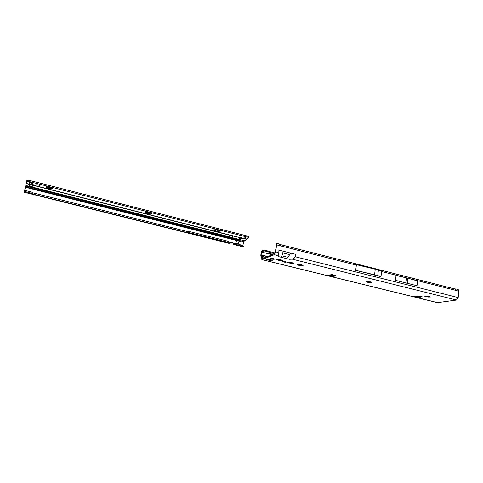 <?xml version="1.0" encoding="UTF-8"?>
<svg xmlns="http://www.w3.org/2000/svg" width="483" height="483" viewBox="0 0 483 483"><rect width="100%" height="100%" fill="white"/><g stroke="black" fill="none" stroke-linecap="round" stroke-linejoin="round"><path stroke-width="0.72" d="M429.212 296.616L429.079 296.985L429.538 296.84M429.224 297.027L426.785 296.954L424.792 296.266L428.506 296.321L430.492 297.015L429.224 297.027M426.302 295.988L427.268 296.882L428.832 296.321M370.95 282.265L370.727 282.549L371.179 282.446M370.914 282.633L368.547 282.591L366.343 281.831L369.918 281.843L372.121 282.597L370.914 282.633M368.583 281.692L367.937 281.553L369.489 282.573L370.702 281.933M302.062 265.276L301.815 265.547L302.231 265.378M301.96 265.608L299.689 265.608L297.226 264.769L298.488 264.678L298.198 264.442L300.625 264.714L303.095 265.559L301.96 265.608M299.375 264.606L300.124 265.511L301.525 265.046M292.553 262.927L292.293 263.199L292.704 263.024M292.438 263.253L292.559 263.567L290.186 263.259L287.681 262.408L288.701 262.402L288.623 262.076L291.056 262.347L293.561 263.205L292.438 263.253M289.818 262.245L290.615 263.163L292.004 262.71M281.667 260.597L279.428 260.603L276.753 259.703L279.971 259.613L282.646 260.512L281.667 260.597M281.215 259.848L280.176 259.6M271.591 260.035L271.325 260.307L271.706 260.126M271.452 260.355L271.615 260.669L269.266 260.367L266.719 259.51L267.914 259.419L267.582 259.166L269.985 259.437L272.533 260.301L271.452 260.355M268.898 259.377L269.677 260.271L271.041 259.836M417.24 295.982L418 297.558L416.732 297.522L413.865 296.532L417.68 295.91L422.033 296.683L422.263 296.924L421.472 296.894L421.514 296.55M417.27 296.665L415.519 296.26M286.135 262.172L286.286 262.058C285.519 261.448 284.306 261.2 282.646 261.315L282.501 261.43C283.261 262.034 284.469 262.281 286.135 262.172M274.229 259.238L274.368 259.123C273.583 258.502 272.364 258.248 270.697 258.369L270.565 258.477C271.343 259.099 272.569 259.353 274.229 259.238M331.936 274.779L329.865 274.863L328.76 275.135L329.617 275.346L330.161 274.905M332.304 274.604L331.501 274.767L332.57 274.658L335.902 275.793L332.709 276.632L328.199 275.829L327.734 275.606L329.563 275.358M417.221 296.115L417.97 295.982L418.93 297.341L419.673 297.45L420.904 297.232L419.805 296.133M280.158 244.507L453.99 288.768L457.407 289.22L458.518 289.836L458.838 291.152L458.18 297.57L456.513 300.046L437.435 302.654L261.84 259.631L261.72 256.165M289.287 259.28L292.221 259.148C293.483 258.991 294.449 258.188 295.119 256.727L295.958 254.408L290.857 253.122L286.775 258.653L289.287 259.28M278.456 256.588L280.991 257.216L281.981 255.845L283.201 251.196L278.039 249.898L278.456 256.588M261.84 259.631L274.326 254.692L275.672 251.86L276.771 243.547L275.268 252.023L274.501 253.641L270.226 255.628M330.626 274.978L331.537 274.555M420.5 297.069L421.472 296.894L420.729 296.363M427.081 296.121L426.477 296.007M370.733 281.927L369.809 281.867M298.18 264.769L298.844 265.119L299.122 264.545L298.554 264.388M301.525 264.907L299.732 264.684M288.641 262.414L289.323 262.764L289.619 262.197L288.997 262.028M291.967 262.559L290.132 262.311M279.385 259.6L278.353 259.365M268.675 259.305L268.071 259.13M270.915 259.661L269.182 259.419M263.851 257.946L261.937 257.475L262.197 258.61L270.124 255.61M334.665 275.171L332.853 275.654L329.859 275.225M416.992 285.737L417.56 280.901L406.565 277.924L396.048 275.437L395.444 280.321L416.992 285.737L395.444 280.321M380.93 276.662L381.824 271.168L378.437 269.985L377.712 275.564L355.663 270.311L380.93 276.662L377.712 275.564M378.437 269.985L355.385 264.442L356.376 265.125L355.663 270.311M453.99 288.768L455.028 289.051L455.517 290.307L381.594 271.531M280.309 244.555L280.816 245.932L276.825 244.917M267.54 256.455L261.14 254.873L261.188 255.272L262.462 255.579M261.937 257.475L262.166 255.622L261.188 255.272M261.14 254.873L261.955 250.508L260.778 255.024L260.941 256.274L261.762 256.473L260.941 256.274M261.013 256.274L261.677 256.153M266.96 256.407L262.166 255.622M261.617 252.078L269.2 253.961L270.311 252.718L270.414 251.77L275.02 252.923M274.314 253.72L264.986 250.973L261.967 251.329M279.645 244.289L277.411 243.347L276.771 243.547M261.955 250.508L264.895 250.109L270.414 251.77M264.895 250.109L264.986 250.973M263.277 250.919L263.223 250.085M375.279 269.182L374.542 274.767M419.021 295.964L419.673 297.45M267.679 259.51L268.258 259.92L268.633 259.299M367.243 281.843L367.708 282.187L367.672 281.837M425.644 296.272L426.042 296.58L425.97 296.26M271.048 258.296L270.703 258.363M271.017 258.568L272.171 259.142L274.187 259.19L273.475 258.634L271.126 258.29M217.773 229.92L213.903 229.733L214.597 230.596L217.525 231.339L219.789 231.23L219.874 230.868L217.773 229.92M214.983 229.612L218.056 230.294L218.044 230.94L217.525 231.339L216.716 229.95L216.143 229.805L214.597 230.596L214.959 229.648M148.861 212.369L145.063 212.224L146.089 213.196L149.217 213.993L151.342 213.824L151.354 213.504L148.861 212.369M146.409 212.152L149.67 212.925M149.965 212.707L149.217 213.993L148.257 212.52L146.089 213.196L146.379 212.194M49.55 187.072L45.885 187.006L47.425 188.135L50.842 189.004L52.701 188.521L49.55 187.072M47.648 186.993L51.198 187.899M51.24 187.621L51.264 188.714L50.842 189.004L49.725 187.44L49.103 187.283L47.425 188.135L47.201 187.664L47.739 186.734M242.569 238.071L240.389 238.856L239.345 238.059M239.441 237.642L239.363 238.33L240.504 239.459L242.804 238.33C242.267 237.793 241.21 237.521 239.628 237.521L232.933 235.994L232.226 237.636L233.138 236.048L232.426 237.684L241.729 240.039L244.905 240.552L246.511 239.345L242.732 238.191M33.001 183.286L32.258 186.468L33.212 184.228L33.043 183.299L29.668 182.441L29.215 183.142L29.427 183.637M238.747 243.293L238.88 242.78L238.288 242.381M238.753 242.243L238.922 243.233L238.566 243.281L238.397 242.291L238.753 242.243M248.854 237.811L248.986 237.056L247.978 236.211L247.815 237.135L248.848 237.823L246.62 239.103M243.311 238.626L246.433 236.911L28.926 181.481L26.535 181.668L26.245 183.576L29.258 184.337M246.433 236.911L247.815 237.135M247.978 236.211L29.215 180.346L28.926 181.481M40.023 185.641L38.58 186.196L39.817 185.532L36.75 184.578L40.053 185.532M242.551 245.678L242.937 245.43L243.462 242.508L243.203 241.989L243.867 241.397L236.592 240.051L25.527 186.843L26.245 183.576M231.333 242.75L233.597 243.094L234.044 243.444L233.675 244.326L233.259 243.269M242.671 246.735L243.239 246.662L243.052 245.865L236.93 243.577L234.044 243.444M242.925 246.499L236.513 244.579L233.675 244.326M24.579 190.562L25.527 186.843M25.418 187.289L236.447 240.443L237.147 239.471L241.729 240.039M26.317 190.7L26.028 191.842L31.812 193.291L32.101 192.149L25.738 190.61L24.482 190.634L24.15 192.216L229.594 243.474L229.811 242.424L231.272 242.551L229.715 243.523L227.94 242.593M32.723 184.844L33.025 183.299M29.705 182.483L28.98 185.641L32.258 186.468M40.035 185.508L38.785 186.088M33.037 183.697L32.814 184.591M29.215 180.346L26.825 180.533L26.535 181.662L26.825 180.533M244.905 240.552L243.867 241.397M231.671 242.569L234.593 243.341M243.45 242.273L236.447 240.443L235.915 243.36M228.302 241.766L231.272 242.551M243.215 246.62L243.052 245.865M31.812 193.291L32.337 193.894L32.627 192.753L188.388 231.804L189.976 231.695L189.747 232.764L188.165 232.872L188.388 231.804M32.101 192.149L32.627 192.753M33.019 192.922L32.735 194.057L32.337 193.894M32.735 194.057L188.165 232.872M189.976 231.695L227.891 241.192L227.68 242.249L189.747 232.764M227.68 242.249L228.151 242.508L227.904 242.774M227.891 241.192L228.32 241.488M24.482 190.634L24.192 191.775L26.028 191.842M228.296 241.796L229.811 242.424M232.353 237.515L25.804 185.466M232.987 236.048L32.627 185.194M52.599 188.394L52.061 188.008M46.821 186.692L46.181 186.776M151.149 213.299L151.342 213.824L150.533 212.937M145.582 212.031L145.178 212.146M219.584 230.614L219.789 231.23L218.968 230.3M218.473 230.119L218.093 230.101M428.161 297.136L428.216 296.628M369.942 282.772L370.014 282.253M301.108 265.789L301.193 265.258M291.605 263.446L291.69 262.909M281.595 260.615L281.667 260.192M280.611 260.754L280.78 259.739M270.667 260.548L270.758 260.017M437.725 302.672L416.732 297.522L416.841 296.586M331.054 275.521L330.915 276.499L414.245 296.918L414.299 296.459M417.976 297.51L418.93 297.341M456.513 300.046L292.221 259.148M286.775 258.653L280.991 257.216M278.268 255.676L274.326 254.692M262.028 259.619L328.199 275.829L328.247 275.527M328.355 275.533L329.213 275.322M356.376 265.125L280.816 245.932M278.087 252.464L275.672 251.86M290.857 253.122L283.201 251.196M458.18 297.57L295.119 256.727M458.838 291.152L455.517 290.307M454.992 289.045L280.617 244.639M370.539 281.921L370.171 281.831M301.537 264.859L300.861 264.69M291.98 262.498L291.285 262.323M281.221 259.836L280.695 259.709M280.146 260.633L280.267 259.6M265.559 257.252L262.118 256.407M334.278 275.274L332.081 274.73M270.788 259.649L269.961 259.449M269.2 253.961L272.37 254.752M272.859 254.306L269.423 253.448M289.999 254.722L282.978 252.965M288.091 257.373L281.981 255.845M407.435 283.159L408.02 278.293M407.368 283.141L407.948 278.274M405.98 282.79L406.565 277.924M405.907 282.778L406.493 277.906M332.709 276.632L332.853 275.654M269.266 260.367L269.351 259.836M277.423 259.969L277.477 259.667M277.64 260.005L277.701 259.631M277.918 260.083L278.045 259.317M278.123 260.174L278.256 259.335M279.428 260.603L279.585 259.625M279.542 260.585L279.699 259.637M279.814 260.591L279.977 259.613M280.448 260.699L280.617 259.679M281.722 260.572L281.782 260.216M281.951 260.56L282 260.252M290.186 263.259L290.271 262.728M291.454 263.38L291.503 263.078M299.689 265.608L299.774 265.076M368.547 282.591L368.614 282.072M426.785 296.954L426.839 296.447M271.881 258.997L270.915 258.538M271.174 258.363L271.621 258.411M273.191 259.244L272.164 259.142M272.949 258.58L273.324 258.568M271.887 258.997L272.195 259.117M274.096 259.232L273.221 259.19M216.976 229.986L216.915 230.294M148.601 212.58L148.535 212.894M50.129 187.513L50.051 187.845M248.787 236.767L248.642 237.582M246.722 238.958L242.804 238.33M239.628 237.521L32.669 185.019M29.3 184.162L26.281 183.395M233.887 244.543L242.858 246.783M25.671 186.082L237.147 239.471M32.596 184.965L29.306 184.132M32.947 183.528L29.656 182.695M33.212 183.987L33.128 184.331M29.36 182.942L29.258 183.353M27.603 180.322L27.314 181.457M233.048 243.172L233.386 242.997M188.714 231.858L32.693 192.814M234.496 244.35L234.708 243.305M236.513 244.579L236.724 243.529M236.93 244.682L237.141 243.643M237.099 244.73L237.304 243.704M32.289 192.21L31.999 193.357M32.675 192.427L32.391 193.568M188.829 231.852L188.605 232.921M189.276 231.647L189.052 232.721M189.789 231.665L189.559 232.734M227.873 242.321L228.091 241.265M25.738 190.61L25.448 191.751M242.919 245.491L240.111 244.76M50.256 187.609L50.111 188.201M48.759 187.169L48.68 187.495M48.596 187.187L48.451 187.778M148.686 212.665L148.565 213.232M147.345 212.26L147.279 212.58M147.164 212.279L147.043 212.846M217.03 230.059L216.927 230.614M215.798 229.691L215.744 229.999M215.611 229.697L215.503 230.252M266.821 256.352L267.425 256.503M291.062 262.347L291.907 262.553M300.631 264.714L301.404 264.901M279.597 244.265L280.412 244.585M269.985 255.507L270.341 255.579M263.815 255.845L261.979 255.465M281.559 260.645L281.637 260.186M273.897 258.93L274.211 258.912M242.78 246.783L233.814 244.543M229.715 243.523L24.15 192.216M243.239 246.656L243.354 246.058M228.157 242.502L228.368 241.452"/></g></svg>
